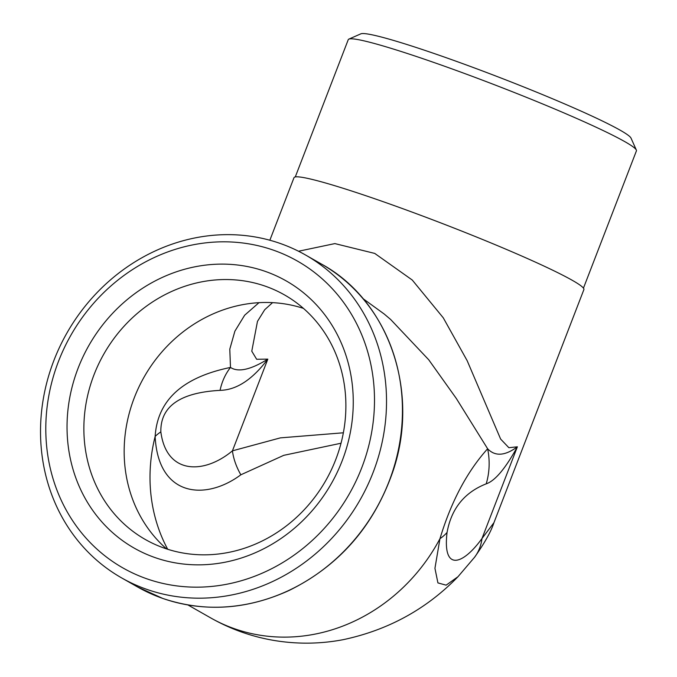 <?xml version="1.0" encoding="UTF-8"?>
<svg xmlns="http://www.w3.org/2000/svg" width="677" height="677" viewBox="0 0 677 677"><rect width="100%" height="100%" fill="white"/><g stroke="black" fill="none" stroke-linecap="round" stroke-linejoin="round"><path stroke-width="1.02" d="M493.939 522.695L481.982 538.52L517.372 446.803C505 455.943 495.082 456.594 487.618 448.766C467.02 471.7 451.127 501.674 439.957 538.689L434.939 568.308L437.917 582.905L446.126 585.165L457.99 576.711C426.535 609.114 388.217 630.109 343.036 639.706C319.637 644.132 296.137 644.292 272.535 640.197C250.617 636.295 229.977 628.848 210.623 617.864A176.511 160.237 119.6 0 0 234.538 628.747A176.511 160.237 119.6 0 0 439.957 538.689A69.672 38.868 -170.5 0 0 447.065 532.418C451.364 508.613 464.414 492.424 486.204 483.843A69.672 65.593 -110.7 0 0 487.626 448.758L456.306 398.457L428.736 359.783L390.654 319.485L384.147 313.967L362.999 298.633M146.791 589.354A185.803 168.666 -60.4 0 0 367.146 486.331A185.803 168.666 -60.4 0 0 305.429 254.933A185.803 168.666 -60.4 0 0 66.938 332.982A185.803 168.666 -60.4 0 0 121.615 577.896A185.803 168.666 -60.4 0 0 146.791 589.354M636.346 150.057L631.015 138.116A145.157 9.943 -158.9 0 0 499.254 77.339A145.157 9.943 -158.9 0 0 360.816 33.85L348.85 39.122A154.441 10.578 21.1 0 1 496.139 85.395A154.441 10.578 21.1 0 1 636.346 150.057A154.441 10.578 21.1 0 1 636.422 150.861L583.456 288.131M164.342 548.15A140.706 127.725 119.6 0 1 145.276 539.467A140.706 127.725 119.6 0 1 103.869 354.003A140.706 127.725 119.6 0 1 284.475 294.901A140.706 127.725 119.6 0 1 331.214 470.134A140.706 127.725 119.6 0 1 164.342 548.15M154.931 557.552A153.713 139.53 -60.4 0 0 352.099 383.03A153.713 139.53 -60.4 0 0 123.375 302.881A153.713 139.53 -60.4 0 0 154.931 557.552M146.74 578.776A176.511 160.237 119.6 0 1 110.503 286.32A176.511 160.237 119.6 0 1 373.162 378.367A176.511 160.237 119.6 0 1 146.74 578.776M303.465 308.399A140.706 127.725 -60.4 0 0 144.167 376.945A140.706 127.725 -60.4 0 0 166.584 548.912M295.282 176.934L348.249 39.664A154.441 10.578 21.1 0 1 348.85 39.122M493.821 522.999L583.904 289.544A155.371 10.646 -158.9 0 0 382.31 201.382A155.371 10.646 -158.9 0 0 293.996 177.679L269.852 240.242M486.204 483.843C495.056 480.856 505.448 468.509 517.372 446.803L508.867 447.709L500.625 439.051L467.172 360.706L443.266 317.818L412.251 280.024L374.736 253.418L334.87 243.593L298.523 251.235M447.065 532.418C442.377 571.684 462.484 565.405 481.982 538.52A69.672 50.504 36.6 0 1 474.695 557.103L457.982 576.719M474.687 557.112A69.672 50.504 36.6 0 1 474.196 557.746M220.059 390.358C221.929 381.591 225.407 373.949 230.493 367.442C238.253 372.519 250.702 369.752 267.821 359.132C252.411 379.611 236.485 390.02 220.059 390.358C180.082 392.558 160.347 406.412 160.847 431.901A52.07 24.643 -2.5 0 0 155.143 436.445C157.428 400.268 182.545 377.275 230.485 367.442L229.791 349.171L234.885 331.18L244.651 315.22L258.961 302.687M160.847 431.901C166.449 474.78 203.963 474.577 232.431 450.84C233.455 458.744 236.256 466.732 240.843 474.797C205.385 501.141 158.088 496.918 155.143 436.445A158.858 144.209 119.6 0 0 167.701 549.267M257.48 321.33L251.776 351.185L256.651 359.267L267.821 359.132L232.431 450.84L280.405 437.867L343.366 432.789M341.03 443.232L283.748 455.333L240.843 474.797M137.533 586.951L162.785 598.451C204.589 612.44 246.716 609.774 289.164 590.446C338.949 565.854 373.374 526.63 392.44 472.774C420.569 392.914 389.317 300.926 321.347 263.996A185.803 168.666 119.6 0 1 383.064 495.395A185.803 168.666 119.6 0 1 162.708 598.409A185.803 168.666 119.6 0 1 137.533 586.951L121.615 577.896M187.969 604.976L210.623 617.864M321.347 263.996L305.429 254.933M493.812 523.033C491.028 531.547 484.656 542.903 474.679 557.103M272.552 302.653L264.699 309.736L257.455 321.406"/></g></svg>
